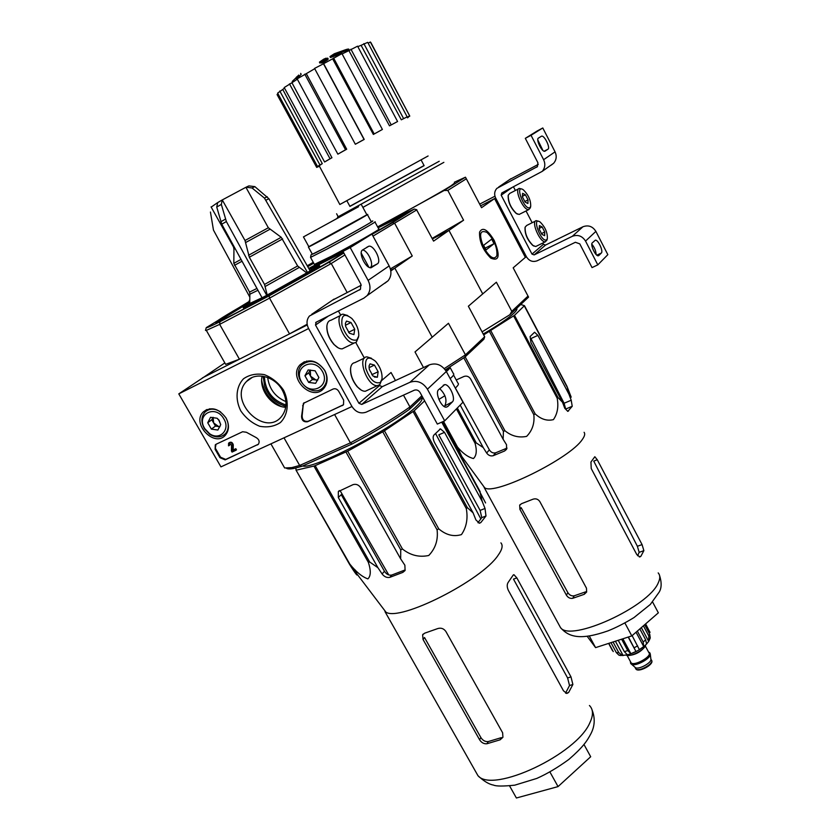 <?xml version="1.0" encoding="UTF-8"?>
<svg xmlns="http://www.w3.org/2000/svg" width="840" height="840" viewBox="0 0 840 840"><rect width="100%" height="100%" fill="white"/><g stroke="black" fill="none" stroke-linecap="round" stroke-linejoin="round"><path stroke-width="1.26" d="M494.949 196.203L479.671 204.131M525.357 257.376L526.47 256.841L495.663 198.03L480.575 205.853L494.571 198.597L525.357 257.376L513.177 267.824L528.559 297.119L509.901 314.695L511.791 311.325L496.377 282.209L482.727 293.906L448.959 230.402L463.575 220.216L447.804 190.417L466.337 178.804L481.541 207.69L494.571 198.597M526.47 256.841L495.663 198.03C494.015 194.428 494.413 191.216 496.839 188.391L537.422 166.614L537.894 162.708L525.315 138.348L531.027 135.282L543.617 159.705C545.559 164.01 545.107 167.885 542.262 171.35L501.795 192.969L501.186 195.174L532.014 254.132L534.167 254.909L572.303 236.323C577.804 234.318 582.215 235.904 585.543 241.08L597.807 264.873L592.032 267.593L579.779 243.863L575.369 242.277L537.222 260.767C532.781 262.363 529.2 261.051 526.47 256.841M509.576 179.603L538.293 164.378M542.903 150.444L537.789 139.912M531.027 135.282L542.798 127.974L537.191 130.977L525.315 138.348M545.097 151.127L547.974 149.195C550.599 147.872 544.446 135.23 541.611 136.143L538.398 138.117C535.689 139.377 541.905 152.187 544.772 151.263L544.94 151.21M542.798 127.974L555.051 151.851C556.941 156.051 556.479 159.841 553.686 163.233L551.208 165.144M513.503 186.89L515.382 190.491M526.039 210.956L532.161 222.726M542.755 243.054L543.407 244.303L532.014 254.132M597.807 264.873L607.835 254.657L595.885 231.389C592.641 226.328 588.325 224.794 582.928 226.769L545.517 245.07L543.407 244.303M598.815 255.539L601.346 253.019C603.572 251.276 598.059 239.495 595.34 240.177L592.295 242.855C590.005 244.545 595.55 256.473 598.3 255.791L598.29 255.791M596.096 254.51C595.99 250.95 594.562 247.496 591.822 244.146M539.27 229.289L539.385 225.582L542.125 226.947L544.74 231.987L544.646 235.694L541.916 234.36L539.27 229.289M539.385 225.582L542.125 226.947L544.74 231.987L544.646 235.694M546.714 239.673C541.38 243.789 530.943 215.586 540.194 222.085C545.234 227.167 547.606 232.68 547.344 238.623L546.714 239.673M546.976 239.967L545.423 241.752C540.141 243.159 530.586 221.036 536.308 220.647L538.503 221.298M536.592 246.078L535.742 246.498L533.075 245.532C527.499 239.904 524.853 233.772 525.137 227.157L526.659 225.477L535.49 221.056M534.082 246.162L532.739 245.396C527.331 239.925 524.759 233.972 525.031 227.546L525.063 227.441M541.37 233.657L544.74 231.987M539.07 228.459L542.125 226.947M522.448 196.948L522.606 193.316L525.409 194.785L528.045 199.868L527.909 203.501L525.105 202.062L522.448 196.948M522.606 193.316L525.409 194.785L528.045 199.868L527.909 203.501M529.998 207.522C524.548 211.312 514.069 183.414 523.331 189.809C528.423 194.838 530.88 200.351 530.691 206.357L529.998 207.522M530.334 207.774L528.812 209.559C523.551 211.092 513.681 188.927 519.404 188.412L521.63 189.042M519.981 214.032L519.152 214.441L516.453 213.507C510.815 207.942 508.084 201.81 508.274 195.132L509.775 193.389L518.606 188.822M517.471 214.127L516.117 213.371C510.647 207.963 508.001 202.02 508.169 195.521L508.211 195.384M524.716 201.558L528.045 199.868M522.302 196.371L525.409 194.785M220.941 466.872L178.794 393.876L308.606 328.534L351.971 406.518L220.941 466.872M249.785 301.088L206.252 327.642C206.367 328.167 210.924 326.204 219.922 321.752L219.66 324.366L269.546 298.147L289.527 333.889L307.262 324.933L203.648 377.276L178.794 393.876M215.135 449.337L219.954 457.695L225.152 459.879L258.437 444.192C259.854 441.546 259.056 439.331 256.074 437.535L246.383 432.264L242.613 431.739L216.132 444.234L215.282 444.864L215.135 449.337L215.964 444.318M307.556 421.733L343.507 404.712L343.655 400.166L338.699 391.282C337.187 389.036 335.318 388.28 333.102 389.036L303.408 403.358L301.57 416.304C301.697 420.441 303.692 422.247 307.556 421.733L308.112 421.27C304.258 421.796 302.264 419.979 302.137 415.853L301.57 416.304M283.605 390.254C289.411 402.077 288.12 414.813 280.445 422.52C274.386 426.479 267.456 427.718 259.654 426.258C252.021 423.161 245.732 418.036 240.786 410.886C235.001 399.336 236.019 386.683 243.506 378.777C249.491 374.651 256.442 373.275 264.369 374.64C272.16 377.738 278.576 382.945 283.605 390.254M226.034 417.995C229.383 424.505 229.236 430.154 225.593 434.921C214.778 448.403 190.827 423.402 203.438 411.789C211.344 406.34 218.883 408.408 226.034 417.995M324.776 370.43C328.052 376.94 327.873 382.736 324.25 387.818C312.953 403.074 286.881 377.843 300.258 364.613C308.931 358.207 317.111 360.139 324.776 370.43M325.637 385.665L324.912 385.865M306.254 361.704L306.642 361.043M282.419 390.369C287.48 400.386 287.165 409.122 281.494 416.577C264.611 437.776 227.378 400.239 246.614 381.402C255.36 371.343 274.88 376.12 282.419 390.369M285.726 407.295C271.667 406.707 258.815 389.781 262.122 376.11M343.329 404.922L308.112 421.27M304.132 402.728L303.177 405.332L302.137 415.853M258.342 444.297L225.75 459.406L220.563 457.223L215.744 448.865M229.982 443.782L229.478 445.389L229.52 444.045L231.546 445.074L231.42 450.965L232.05 452.067L235.872 450.293L235.242 449.19L232.575 450.429L232.68 445.284L233.279 444.812L233.173 449.967L235.841 448.718L236.471 449.82L235.872 450.293M235.841 448.718L235.242 449.19M233.173 449.967L232.575 450.429M229.1 442.774L229.226 442.68C231.126 441.641 232.481 442.355 233.279 444.812M229.478 445.389L228.533 445.83L228.617 443.142C230.528 442.103 231.882 442.817 232.68 445.284M220.731 424.62L217.875 430.048L211.376 429.104L207.722 422.751L210.546 417.312L217.066 418.236L218.873 420.294L220.731 424.62L217.875 430.048L211.376 429.104L207.722 422.751L210.546 417.312L217.066 418.236L219.041 420.179L220.731 424.62M223.923 419.003C230.696 429.87 219.544 441.031 209.528 433.64L204.866 428.768C195.31 414.425 215.702 403.767 223.923 419.003M227.441 421.04C228.953 426.09 228.281 430.3 225.446 433.671C221.088 437.745 215.849 437.955 209.748 434.301L204.488 428.81C200.949 422.405 201.085 416.871 204.887 412.209C209.297 408.261 214.547 408.167 220.616 411.915M219.975 426.594L218.694 426.562L213.644 422.94L215.46 426.101L219.902 426.741M213.644 422.94L213.108 417.312L211.816 419.769L213.644 422.94M211.816 419.769L207.722 422.751M215.46 426.101L211.376 429.104M318.875 377.528L315.63 383.324L308.669 382.421L304.931 375.743L308.144 369.936L315.126 370.818L318.875 377.528L315.63 383.324L308.669 382.421L304.931 375.743L308.144 369.936L315.126 370.818L318.875 377.528M322.476 371.532C331.044 386.788 309.697 396.848 301.392 381.685C292.75 366.649 314.002 356.181 322.476 371.532M324.597 370.293C327.684 376.467 327.453 381.917 323.935 386.642C313.383 400.27 289.758 377.412 301.665 365.106C309.708 358.932 317.352 360.654 324.597 370.293M317.793 379.89L315.882 379.964L310.558 376.205L312.417 379.522L317.625 380.195M310.558 376.205L310.306 369.989L308.7 372.876L310.558 376.205M308.7 372.876L304.931 375.743M312.417 379.522L308.669 382.421M351.971 406.518L308.606 328.534C306.254 323.757 306.537 319.578 309.477 315.998L360.476 289.233L360.843 284.099L342.983 251.402L350.207 247.569L368.109 280.392C370.892 286.146 370.534 291.249 367.059 295.68L363.899 298.127L316.144 322.214L315.514 325.059L358.932 403.305L361.756 404.439L409.941 382.294C416.976 379.964 422.804 382.263 427.423 389.193L444.685 420.861L437.325 424.074L420.084 392.522C418.551 390.222 416.608 389.456 414.267 390.222L366.051 412.188C360.433 414.015 355.74 412.125 351.971 406.518M332.336 300.279L361.294 285.201M377.391 263.823C381.98 261.324 374.073 245.007 368.855 246.204L362.607 249.942C357.861 252.326 365.81 268.916 371.123 267.729L377.391 263.823L370.031 267.656M370.241 267.509C374.504 265.23 368.025 250.425 362.576 249.963M350.207 247.569L371.91 234.097L364.844 237.835L342.983 251.402M371.91 234.097L389.151 265.923C391.829 271.509 391.461 276.465 388.048 280.791L384.951 283.175M338.405 310.979L340.778 315.294M355.782 342.52L364.361 358.092M444.685 420.861L462.977 402.234L446.324 371.49C441.861 364.77 436.191 362.565 429.324 364.865L382.253 386.663L379.512 385.57L358.932 403.305M447.762 406.518L452.361 401.919C456.11 398.811 449.536 384.006 444.685 384.626L438.606 389.687C434.731 392.7 441.315 407.736 446.261 407.148L447.762 406.518L446.324 407.148M452.361 401.919L443.919 406.319M445.116 405.132C447.174 399.745 445.368 394.244 439.709 388.637M370.041 363.856L374.451 365.085L378.126 371.742L377.401 377.223L372.992 376.047L369.285 369.338L369.044 365.946L370.041 363.856L374.451 365.085L378.126 371.742L377.401 377.223L374.399 377.024M380.31 382.494C374.514 384.195 369.642 379.376 365.673 368.025C364.77 357.693 368.046 355.435 375.491 361.263C380.289 366.944 382.452 372.866 382.001 379.008L380.31 382.494M381.906 379.491L379.754 384.689L377.486 385.613C367.51 387.114 356.528 357.031 366.954 356.853L371.48 358.292M367.889 390.075L365.316 391.262C362.88 391.377 360.266 389.907 357.473 386.873C352.58 380.835 350.301 374.577 350.627 368.099C351.089 364.77 352.506 362.954 354.869 362.639L364.507 358.019M361.211 390.075L357.21 386.747C352.454 380.887 350.238 374.808 350.553 368.508L350.669 367.784M371.816 374.714L378.126 371.742M369.012 367.668L374.451 365.085M345.649 326.456L345.387 323.421L346.49 321.09L351.026 322.507L354.732 329.248L353.934 334.604L349.387 333.239L345.649 326.456M346.49 321.09L351.026 322.507L354.732 329.248L353.934 334.604M356.864 339.938C350.942 341.355 345.986 336.441 341.975 325.185C341.03 314.969 344.327 312.743 351.876 318.518C356.706 324.051 358.995 329.879 358.733 336.01L356.864 339.938M358.596 336.861L356.328 342.163L354.344 342.951C344.369 344.788 332.598 314.706 343.067 314.181L347.739 315.546M344.705 347.644L342.237 348.852C339.738 349.041 337.029 347.582 334.11 344.495C329.196 338.646 326.802 332.504 326.897 326.056C327.243 322.581 328.629 320.628 331.034 320.219L340.715 315.357M337.985 347.718L333.837 344.379C329.07 338.699 326.739 332.735 326.844 326.477L326.959 325.521M348.537 332.304L354.732 329.248M345.429 325.29L351.026 322.507M584.105 432.306C585.26 433.808 584.692 436.149 582.404 439.352C570.36 458.399 493.794 496.041 484.628 487.715L483.021 485.51M520.716 304.51L524.465 305.666L566.979 386.306L571.19 397.163M566.979 386.306L568.974 394.264L537.915 335.381L534.587 332.22L530.093 336.556L530.954 342.615L562.506 402.266L564.784 408.314L567.808 411.338L572.229 406.287L571.211 400.239L568.974 394.264M524.465 305.666L514.5 315.315L557.981 397.509L562.506 402.266M557.981 397.509L557.183 398.202C558.726 406.655 557.476 413.794 553.424 419.622C547.092 421.197 541.002 419.286 535.164 413.889L533.831 414.719C534.734 423.286 532.34 430.511 526.638 436.38C518.648 437.976 511.403 436.076 504.893 430.7L503.423 431.424L503.129 439.268L470.683 379.082C468.941 376.446 466.704 375.575 463.974 376.467L456.225 379.974M457.317 407.999L476.259 442.901L483.252 447.605L486.644 453.002C488.45 455.459 490.644 456.351 493.248 455.7L504.609 450.986L506.572 449.295L506.52 444.728L503.129 439.268M476.259 442.901L475.083 443.3C477.068 450.576 476.522 455.647 473.456 458.535C468.132 457.233 462.83 453.421 457.527 447.08L461.832 456.55C464.32 461.717 457.454 449.705 453.39 442.491L442.187 421.953M537.915 335.381L530.943 338.552L564.091 403.253L565.688 409.048L572.229 406.287M514.5 315.315L483.683 334.887M516.673 308.322C517.44 309.078 516.506 310.695 513.891 313.205C508.253 318.402 498.036 325.343 483.221 334.036M460.194 405.069L483.252 447.605M493.248 455.7L495.716 452.792C493.164 453.432 491.054 452.445 489.363 449.852L455.364 388.006M524.339 305.949L566.905 386.673M513.649 315.956L557.183 398.202M490.896 330.855L535.164 413.889M489.531 331.663L533.831 414.719M465.161 356.853L504.893 430.7M463.817 357.851L503.423 431.424M456.414 408.912L475.083 443.3M443.51 421.376L457.527 447.08M443.079 421.565L456.981 447.058M348.999 49.413C348.789 48.31 344.201 49.907 335.223 54.201L339.423 52.878L336.221 54.338L329.963 56.574L334.352 53.739L345.314 49.812M349.482 50.211C349.072 49.508 345.796 50.547 339.665 53.309M345.219 51.471L345.901 50.746M339.423 52.878L339.938 53.834L336.735 55.304L330.477 57.529L329.963 56.574M336.735 55.304L336.221 54.338M292.246 82.52L292.288 81.386L292.73 82.194M296.3 77.553L292.288 81.386M297.392 76.356L296.195 77.374M298.725 75.054L295.88 78.067L298.725 75.054M297.822 76.398L298.337 77.343L301.171 74.351L300.668 73.395M298.337 77.343L296.394 79.013L295.88 78.067M323.757 59.157L326.109 58.17L325.143 59.105L327.695 58.128L326.823 59.073L320.995 62.118L321.899 61.037L319.421 62.15L323.757 59.157M321.216 62.527L319.935 63.105L319.421 62.15M327.695 58.128L328.209 59.084L327.338 60.029L323.883 62.097L321.51 63.074L320.995 62.118M323.883 62.097L323.369 61.131M324.786 61.016L324.272 60.05M327.338 60.029L326.823 59.073M319.137 165.679L339.832 204.498L428.096 155.978L421.06 159.863L424.127 165.648L349.933 206.409M482.066 331.873L509.901 314.695M416.504 209.612L433.577 241.122L448.959 230.402L432.401 238.928L448.959 230.402L482.727 293.906L468.363 306.222L484.691 336.777L465.444 354.837L464.909 357.094L483.924 339.181L484.691 336.777L484.103 335.675M494.172 240.377C487.4 229.341 482.528 226.59 479.567 232.134C479.168 241.511 482.916 250.184 490.791 258.132C499.275 261.639 500.399 255.717 494.172 240.377M511.791 311.325L528.034 296.069M454.745 182.963L450.765 185.976C440.118 192.665 404.177 212.783 377.601 226.884M377.675 227.021L444.119 190.502L465.465 177.198L454.356 182.228M465.465 177.198L466.337 178.804M432.138 238.423L463.575 220.216M447.804 190.417L444.119 190.502M443.867 162.351L362.88 207.396M424.053 165.522L349.86 206.283M338.205 216.741L439.215 161.259L338.216 216.762M319.421 166.215L316.691 167.402L277.064 94.552L278.093 93.975M277.631 93.124L282.765 89.46L322.298 163.632L319.893 165.28L317.552 166.541L277.631 93.124M284.477 88.064L282.765 89.46M284.204 87.549L291.942 82.73L331.947 157.742L324.597 161.994L284.204 87.549M297.339 79.191L291.942 82.73M297.161 78.865L306.317 73.647L346.7 149.216L337.858 154.161L297.161 78.865M314.717 68.712L306.317 73.647M314.57 68.418L323.642 63.672L364.214 139.429L355.341 144.26L314.57 68.418M373.349 134.442L382.399 129.455L373.349 134.442L332.64 58.81L323.642 63.672M332.64 58.81L341.954 53.613L382.399 129.455M389.487 125.832L397.582 121.517L389.487 125.832L348.915 50.61L342.122 53.928M348.915 50.61L357.588 46.179L397.582 121.517M401.31 119.816L407.159 116.855L401.31 119.816L361.084 45.318L357.819 46.62M361.084 45.318L367.721 42.357L407.159 116.855M368.183 43.229L370.346 42L370.923 42.641L409.689 115.91M339.832 204.498L346.826 200.676L349.944 206.441M318.948 165.784L316.691 167.402M406.865 117.023L407.358 117.453L409.784 116.109L370.346 42M407.463 117.758L408.082 117.054M408.23 117.348L407.505 117.842M407.022 117.306L409.479 115.952M403.557 118.535L363.856 43.617M391.167 124.824L350.942 49.213M374.157 133.896L333.554 57.95M355.341 144.26L364.035 139.429L323.316 63.494M337.858 154.161L345.544 149.762L304.784 74.172M345.544 149.762L346.7 149.216M324.597 161.994L330.026 158.728L289.464 83.864M330.026 158.728L331.947 157.742M317.552 166.541L319.935 164.903L279.783 91.004M319.935 164.903L322.298 163.632M587.202 636.321L595.581 647.63L631.817 635.901L658.35 612.822L652.586 601.986M631.817 635.901L624.908 623.018M595.581 647.63L589.302 636.038M495.716 452.792L507.034 448.098L504.609 450.986M597.25 459.732L593.744 461.118L637.381 546.273L639.167 552.321L643.871 550.651L642.075 544.593L597.25 459.732L594.825 456.729L590.94 462.042L591.234 468.562L636.751 554.505L639.797 556.952L640.847 556.343L643.871 550.651M637.602 555.755L639.167 552.321M521.556 503.675L519.687 505.207L519.908 509.344L566.401 595.161C568.029 597.692 570.15 598.742 572.754 598.29L584.231 594.321L586.635 592.063L586.467 588.178L539.837 501.596C538.104 499.086 535.805 498.298 532.938 499.223L521.556 503.675M572.754 598.29L574.224 595.801C571.641 596.243 569.53 595.192 567.893 592.683L521.157 507.675L519.908 509.344M574.224 595.801L585.669 591.832L584.231 594.321M484.113 248.178C478.643 234.675 479.577 229.415 486.927 232.407C494.015 239.453 497.343 247.16 496.913 255.518C494.34 260.264 490.067 257.817 484.113 248.178M486.034 249.931L483.599 245.322L491.663 239.127L494.056 243.673L486.034 249.931M485.1 248.147L494.056 243.673M634.809 667.086L635.575 667.748C639.146 669.743 652.061 662.476 650.885 659.138L650.286 654.192M630.609 663.275L631.638 664.346C635.953 666.75 651.683 657.899 650.244 653.888L649.929 653.236M630.378 661.479L630.641 663.317C633.696 667.517 653.604 656.324 649.614 652.659L648.553 652.029M626.073 655.116C630.01 657.51 645.341 649.562 645.635 644.973M618.219 640.3L624.341 651.662L627.396 654.801C635.114 652.701 641.508 649.11 646.569 644.028L648.69 641.382L641.34 627.617M613.043 641.981L618.807 652.67L622.314 655.484L627.396 654.801M610.964 642.653L616.35 652.649L618.944 655.158L620.624 655.431M619.343 655.252L620.676 655.536M608.654 643.398L612.392 650.496M645.614 623.9L650.034 632.373M649.078 640.721L650.265 637.949L649.708 634.148L648.837 636.006L648.69 641.382M639.839 628.919L645.666 639.828L646.569 644.028M637.35 631.092L643.188 642.012L643.734 646.579L636.048 632.216M632.121 635.628L639.356 649.603L643.734 646.579M628.415 637.004L635.953 651.494L628.204 637.067M621.621 639.198L627.743 650.58L630.882 653.699L635.953 651.494M643.398 625.821L648.837 636.006M644.669 624.719L649.708 634.148M608.8 643.356L613.242 651.588M630.882 653.699L622.871 638.799M623.133 655.557L615.405 641.214M445.305 369.873L464.909 357.094M373.002 236.114L416.861 209.832L414.351 209.044L392.543 222.642L394.853 223.629L412.262 255.99L394.832 268.139L432.201 337.207L448.466 323.274L465.444 354.837L444.276 368.592M361.505 239.915L309.309 268.17M307.377 266.017L313.383 262.563M377.78 227.199L405.899 213.318C407.736 213.255 396.175 220.3 371.228 234.465M309.456 268.264L356.591 242.959M392.543 222.642L372.046 234.339M377.727 227.105L396.06 217.361L414.351 209.044M307.241 265.766L313.236 262.343M390.81 270.953L394.832 268.139L390.695 270.26L394.832 268.139L432.201 337.207L415.002 351.95L423.497 367.563M412.262 255.99L390.38 268.916M446.303 371.448L449.516 367.668M445.589 370.272L447.972 368.225M374.976 222.012L378.788 229.068C382.872 227.692 353.262 244.671 331.369 256.221L314.401 264.411M374.892 221.865C378.903 220.353 349.209 237.227 327.338 248.871L310.538 257.397L311.031 254.888L312.239 254.006M371.207 221.624L371.742 221.372C378.903 218.085 349.461 234.864 327.212 246.729L311.031 254.888M327.243 223.892L343.707 214.746L327.243 223.892M358.544 206.724L303.45 236.912L358.544 206.724M308.826 246.677L366.881 214.788L361.568 204.971M312.302 254.121L312.365 254.247C315.179 253.712 377.276 219.429 371.269 221.739L367.406 214.609M308.805 246.635L308.395 247.034C311.094 246.278 373.264 211.995 367.364 214.526L366.849 214.746M453.537 375.007L457.989 383.229C458.955 383.744 458.378 385.067 456.236 387.177L455.301 388.059M444.906 395.703L438.869 399.441M449.988 366.965C450.24 367.773 449.032 369.306 446.366 371.574M450.009 367.343L453.348 373.517C454.471 374.105 453.421 375.806 450.177 378.609M377.916 567.693L382.116 573.951C384.332 576.817 386.904 577.941 389.855 577.332L402.854 572.376L404.796 570.066L391.818 575.022C388.92 575.6 386.463 574.35 384.447 571.263L341.25 494.655L338.31 497.511L377.916 567.693L369.653 561.981L368.351 562.349C371.049 570.538 370.892 576.051 367.878 578.897C362.124 576.828 356.118 571.925 349.87 564.175L349.356 564.008C354.05 571.589 360.612 581.312 354.921 569.635M500.903 542.871C503.139 545.391 502.236 549.486 498.194 555.156C481.919 580.335 399.819 621.831 385.949 612.171L382.809 608.024M485.583 502.95L479.987 492.261L482.255 501.501L485.027 508.473L485.982 515.991L480.806 522.575L479.451 523.226L475.913 519.918L473.088 512.851L467.334 507.633L466.284 508.557C468.111 518.553 466.494 527.226 461.454 534.597C453.6 536.981 446.03 535.059 438.721 528.822L437.084 529.861C438.27 539.868 435.509 548.404 428.768 555.481C419.223 557.519 410.456 555.366 402.455 549.003L400.733 549.822L400.659 558.884L404.87 565.215L405.101 570.486L402.854 572.376M442.134 421.974L480.175 491.694M441.725 422.153L479.987 492.261M438.721 528.822L384.437 430.794L414.215 410.76L467.334 507.633M413.102 411.611L466.284 508.557M384.437 430.794L382.767 431.802L437.084 529.861M369.653 561.981L315.2 465.633L347.687 451.164L402.455 549.003M345.954 452.025L400.733 549.822M315.2 465.633L313.94 466.084L368.351 562.349M295.943 467.985L296.006 470.064L349.87 564.175M296.006 470.064L349.356 564.008M421.88 397.625C422.835 399.053 421.113 401.867 416.735 406.067C396.848 426.31 312.806 470.316 302.683 465.948M296.457 470.117L313.94 466.084M347.687 451.164L382.767 431.802M414.215 410.76L424.631 400.848M482.255 501.501L444.507 432.358L440.475 428.873L433.86 435.12C432.726 436.779 432.978 439.288 434.606 442.638L473.088 512.851M444.507 432.358L438.795 434.837L480.123 510.405L485.027 508.473M400.659 558.884L360.875 487.935C358.754 484.817 356.129 483.725 353 484.659L338.342 491.558L338.31 497.511M480.879 519.005L435.509 433.44M340.326 491.032L388.752 574.938M477.939 522.721L481.772 517.639L480.123 510.405M513.093 575.232L508.221 582.32C506.846 584.388 506.888 587.087 508.358 590.384L563.493 690.816L566.843 693.452L568.638 692.486L572.88 684.485L570.99 676.883L516.852 577.909L513.965 574.707L513.093 575.232M479.567 739.746C481.519 742.739 483.987 744.062 486.959 743.747L500.147 739.799L501.406 737.625L488.24 741.573C485.279 741.877 482.832 740.544 480.879 737.562L424.526 637.529L423.056 639.502L479.567 739.746L480.879 737.562M423.056 639.502L422.625 634.809L424.694 633.171L437.745 628.572C441.074 627.575 443.793 628.551 445.893 631.501L502.635 732.795L502.919 737.279L500.147 739.799M565.572 693.074L569.53 685.524L567.599 677.953L570.99 676.883M516.852 577.909L513.492 579.127L567.599 677.953M267.204 295.019L266.721 295.323L226.37 221.55L221.329 204.404L222.264 199.93L245.007 240.503L249.333 257.229L264.526 284.435L267.204 295.019L307.514 272.454L264.442 198.093L252.032 187.96L246.047 187.215L222.348 199.889M217.34 202.808L211.186 207.102M307.514 272.454L310.128 270.827L268.905 198.723L254.877 186.638L248.903 185.892L246.656 186.921M245.91 187.288L268.338 227.766L281.221 237.3L248.566 255.255M306.695 272.885L297.633 265.965L281.221 237.3M222.023 200.067L217.686 202.597L216.741 207.06L221.75 224.185L262.059 297.769L266.721 295.323M210.441 212.037L213.465 230.097L249.827 297.15M249.764 303.481L262.038 297.738M310.096 270.764C312.186 269.388 312.596 268.937 311.315 269.419M249.785 301.434C224.7 315.798 213.402 322.875 215.88 322.665C221.267 322.235 328.209 263.697 343.686 252.683M343.035 251.507L309.697 268.411M249.774 302.726L243.138 307.419C247.989 306.6 327.621 262.332 318.654 265.451L310.779 269.084M219.922 321.752L269.147 295.827L328.744 262.395L343.844 252.987M309.572 268.338L347.319 248.714M267.677 377.475C269.209 388.962 275.3 397.005 285.957 401.625M224.847 362.922L202.524 378.031M206.252 327.642L205.485 330.414L206.325 330.393L219.66 324.366L239.421 359.205L202.44 377.885M283.112 465.297L284.644 467.975L291.784 467.607L299.67 465.455L284.004 437.829M286.387 468.216C287.564 469.13 290.22 469.171 294.357 468.332L301.865 466.316L299.67 465.455L350.417 442.848L334.593 414.519M361.221 253.134L368.876 267.204M347.12 292.435L331.244 263.508L344.915 254.94M381.717 380.478L391.041 372.488L395.462 380.541M301.865 466.316L351.971 444.045L350.417 442.848C373.37 430.731 393.215 418.772 409.952 406.949L403.473 395.136M351.971 444.045C374.084 432.358 393.225 420.798 409.427 409.364L409.952 406.949L421.858 395.766M409.427 409.364L422.541 397.005M225.015 363.227L225.656 364.35L239.421 359.205M328.744 262.395L331.244 263.508L269.546 298.147L269.147 295.827M289.527 333.889L307.135 324.24M249.774 302.337L216.521 322.455M343.423 252.221L310.475 268.894M243.38 307.85L243.547 308.133C248.399 307.346 328.031 263.067 319.043 266.165M264.38 376.488C265.188 390.82 272.391 400.334 285.989 405.027M263.141 376.247L264.705 386.316C268.338 395.861 274.754 402.329 283.962 405.731L285.873 406.287M339.297 449.673L321.206 457.716M509.576 785.894L516.401 798L558.054 786.597L590.699 756.735L584.021 744.587M558.054 786.597L549.938 772.023M510.951 178.668L498.687 187.016M537.222 166.803L536.603 167.234M555.051 151.851L543.617 159.705M511.634 187.866L501.186 195.174M545.517 245.07L534.167 254.909M582.928 226.769L572.303 236.323M595.885 231.389L585.543 241.08M601.346 253.019L596.809 255.171M547.974 149.195L544.152 151.21M342.888 405.174L342.353 405.626M303.177 405.332L302.61 405.783M220.563 457.223L219.954 457.695M258.059 444.455L257.471 444.917M225.75 459.406L225.152 459.879M334.026 299.114L311.745 314.286M360.245 289.464L359.457 290.01M389.151 265.923L368.109 280.392M328.471 315.987L315.514 325.059M382.253 386.663L361.756 404.439M429.324 364.865L409.941 382.294M446.324 371.49L427.423 389.193M564.091 403.253L571.211 400.239M486.644 453.002L489.363 449.852M421.05 159.852L346.742 200.697M658.182 572.912C660.272 575.232 660.303 578.529 658.266 582.803C648.711 606.848 570.392 642.411 560.532 627.648L558.904 624.655M567.62 411.338L568.575 410.939M637.381 546.273L642.075 544.593M639.272 556.909L640.847 556.343M566.401 595.161L567.893 592.683M249.155 301.445L249.795 300.038M637.466 669.617C643.44 669.7 648.071 667.286 651.378 662.393M635.565 668.43L635.859 668.955C638.4 672.462 654.77 663.254 651.462 660.177L650.874 659.096M630.567 661.815C629.465 669.365 655.673 655.756 648.732 652.375M630.735 662.13L631.061 662.728C633.927 666.676 652.67 656.145 648.9 652.701L645.299 645.96M628.404 655.484C635.05 654.98 640.458 652.166 644.626 647.042M627.743 650.58L624.341 651.662M618.807 652.67L616.35 652.649M645.666 639.828L643.188 642.012M637.613 645.865L634.19 647.755M307.744 266.647L313.73 263.204M378.126 227.84L405.038 214.441M382.116 573.951L384.447 571.263M589.438 705.505C593.303 709.38 593.471 715.082 589.922 722.6C576.944 754.257 492.796 793.811 477.981 775.719L474.747 770.018M234.066 246.677L233.541 247.054M268.338 227.766L245.007 240.503M235.064 248.483L233.951 249.144L233.825 263.351L249.448 291.942M269.766 229.352L245.774 242.466M241.038 259.392L233.825 263.351M242.046 261.23L234.518 265.335M282.649 238.896L249.333 257.229M256.956 288.445L249.533 292.1L249.858 294.094M297.633 265.965L264.526 284.435M257.954 290.283L249.858 294.2L249.764 303.618M299.05 267.55L265.293 286.409M261.671 380.541C263.928 392.438 270.48 401.09 281.327 406.507M226.37 221.55L221.75 224.185M225.383 219.166L220.773 221.802M221.329 204.404L216.741 207.06M254.877 186.638L252.032 187.96M267.236 196.739L264.442 198.093M268.905 198.723L266.112 200.088M566.024 693.294L568.638 692.486M569.53 685.524L572.88 684.485M486.959 743.747L488.24 741.573M479.168 523.215L480.806 522.575M481.772 517.639L485.982 515.991M389.855 577.332L391.818 575.022M553.686 163.233L542.262 171.35M541.611 136.143L540.928 136.5M547.344 238.623L546.913 240.198M545.423 241.752L535.742 246.498M530.691 206.357L530.292 207.942M528.812 209.559L519.152 214.441M304.437 361.725L300.258 364.613M206.829 409.521L203.438 411.789M246.614 381.402L252.032 377.559M303.975 402.906L303.408 403.358M215.891 444.402L215.282 444.864M209.528 433.64L209.748 434.301M225.446 433.671L227.304 432.264M207.847 410.099L209.738 408.755M323.935 386.642L325.92 385.056M388.048 280.791L367.059 295.68M316.292 322.14L315.672 322.56M444.685 384.626L443.205 385.298M368.855 246.204L366.733 247.317M377.486 385.613L365.316 391.262M354.344 342.951L342.237 348.852M484.628 487.715L461.832 456.54M336.599 213.78L338.247 216.815M337.617 217.119L337.376 217.97M484.113 487.368L560.532 627.648C568.817 637.098 580.209 640.574 608.024 630.861C616.035 627.659 624.676 623.238 633.938 617.61L650.328 604.433L659.106 592.211C661.658 588.137 661.804 582.498 659.516 575.284M519.697 505.207L520.202 504.515M249.805 299.681L248.882 301.613M634.988 667.338L635.859 668.955C638.327 673.008 654.108 664.587 651.703 660.607M635.575 667.748L631.638 664.346M630.934 663.852L630.641 663.317M627.123 655.421L630.746 662.162M622.314 655.484L618.933 655.169M449.442 367.909L449.673 367.164M310.538 257.397L314.506 264.6M308.879 246.771L303.45 236.912M312.365 254.247L308.395 247.034M385.949 612.171L349.43 564.029M439.593 429.261L440.475 428.873M338.342 491.558L339.36 490.57M304.846 466.032L304.364 465.203M421.544 397.94L422.1 398.958M384.993 611.646L477.981 775.719C483.861 781.221 489.017 784.329 493.447 785.064C496.031 786.324 503.139 786.356 514.763 785.169L536.802 778.428C547.113 773.829 557.792 767.498 568.859 759.433C582.76 747.317 586.919 741.405 591.108 733.341C594.888 725.792 595.203 717.969 592.053 709.874M211.071 206.903L233.52 247.013L233.951 249.144M284.644 467.975L270.911 443.856M206.325 330.393L225.656 364.35M294.357 468.332L291.784 467.607M243.138 307.419L243.547 308.133M264.705 386.316C268.328 395.903 274.743 402.381 283.962 405.731M513.282 574.949L513.954 574.707M422.625 634.799L423.181 634.063"/></g></svg>
